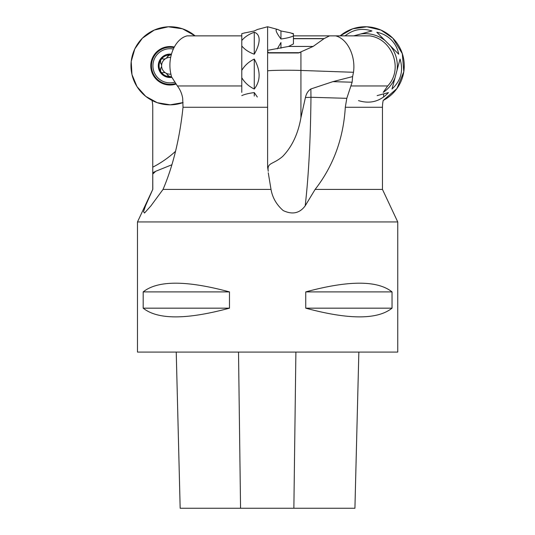 <?xml version="1.0" encoding="UTF-8"?>
<svg xmlns="http://www.w3.org/2000/svg" width="535" height="535" viewBox="0 0 535 535"><rect width="100%" height="100%" fill="white"/><g stroke="black" fill="none" stroke-linecap="round" stroke-linejoin="round"><path stroke-width="0.8" d="M267.607 46.552L267.607 167.181L268.262 171.28C266.918 162.172 272.522 165.041 282.634 156.461C291.99 146.797 298.095 133.864 300.931 117.673L305.425 97.51C306.368 93.511 308.18 90.662 310.862 88.97L332.89 81.648L352.137 82.216L352.605 76.599L332.89 81.648M267.607 51.233L268.537 52.952L298.51 52.952L313.122 46.445L288.579 46.445L267.607 50.33M300.931 117.673L300.931 70.446L353.488 72.285C355.875 55.968 347.309 38.58 335.565 35.858L329.56 35.858L324.15 38.573L313.122 46.445M335.565 35.858L369.685 35.858C392.469 38.861 403.651 69.309 387.674 85.961L383.22 92.381A32.12 32.12 0 0 0 395.037 77.709L396.997 70.379A32.12 32.12 0 0 0 390.443 45.923L385.08 40.553A32.12 32.12 0 0 0 360.623 33.999L353.688 35.858M268.262 172.765L271.018 189.417L163.035 189.417C173.052 165.937 179.713 138.552 183.017 107.267L182.696 98.326C181.94 93.719 180.175 89.599 177.399 85.961L171.414 76.599L170.525 72.285C167.562 55.968 175.527 38.58 187.183 35.858L241.78 35.858M353.488 72.285L352.605 76.599M383.194 100.446A39.042 39.042 0 0 0 392.817 38.186L402.32 53.66L403.791 71.757L396.923 88.563L383.194 100.446A32.535 32.535 0 0 0 382.465 107.267L382.465 189.417L315.122 189.417C333.358 165.937 343.416 138.552 345.302 107.267L346.8 98.326L352.137 82.216M382.465 167.181L382.465 172.765M383.675 97.022L383.562 93.892L388.45 92.582C380.131 101.489 370.14 104.164 358.483 100.613M267.607 221.951L137.475 221.951L137.475 352.09L397.746 352.09L397.746 221.951L267.607 221.951M163.035 189.417L150.944 205.835L144.517 213.037L143.54 211.646L145.614 205.567L152.749 189.417L137.475 221.951M315.122 189.417L305.191 205.835C299.667 213.325 292.331 214.896 283.169 210.543C276.515 204.698 272.462 197.656 271.018 189.417M291.401 33.123L293.441 33.672L293.441 43.924L288.579 46.445M329.56 35.858L293.441 35.858M152.803 189.417L152.749 172.765A109.107 109.107 0 0 0 155.705 171.28L171.668 164.84M183.09 102.573A39.042 39.042 0 0 1 142.404 38.186L134.82 48.872L131.209 61.471L131.964 74.552L137.007 86.65L145.767 96.394L157.257 102.693L170.183 104.833L183.09 102.573A39.042 39.042 0 0 1 152.027 100.446A32.535 32.535 0 0 1 152.749 107.267L152.749 172.765M180.161 508.25L176.236 352.09L180.168 508.25L354.926 508.25L358.851 352.09L354.919 508.25M392.035 291.903C377.489 280.286 348.726 280.286 305.739 291.903L305.739 308.167C348.726 319.776 377.489 319.776 392.035 308.167L392.035 291.903L305.739 291.903M229.482 291.903C186.494 280.286 157.731 280.286 143.186 291.903L143.186 308.167C157.731 319.776 186.494 319.776 229.482 308.167L229.482 291.903L143.186 291.903M143.186 308.167L229.482 308.167M305.739 308.167L392.035 308.167M171.421 76.605A10.907 10.907 0 0 1 160.56 60.335A10.907 10.907 0 0 1 171.227 54.951M171.434 54.169A11.71 11.71 0 0 0 158.293 65.792A11.71 11.71 0 0 0 171.815 77.361M173.28 49.026A17.08 17.08 0 0 0 152.93 65.792A17.08 17.08 0 0 0 174.724 82.209M163.115 72.673L163.115 72.673C162.072 73.014 161.216 72.539 160.56 71.242L160.714 68.246C161.938 66.607 161.938 64.969 160.714 63.331L160.56 60.335C161.216 59.044 162.072 58.569 163.115 58.91L163.235 58.97C165.261 59.211 166.686 58.395 167.488 56.516L170.01 54.884L171.207 55.025A2.561 1.257 0 0 0 170.939 54.971A2.561 1.257 0 0 0 168.244 55.225A2.561 1.257 0 0 0 167.99 55.359M163.422 72.533A2.561 1.257 30 0 0 163.235 72.613C165.261 72.365 166.679 73.188 167.488 75.067L170.01 76.699L171.394 76.498A2.561 1.257 180 0 1 170.01 76.699A2.561 1.257 180 0 1 167.99 76.217M161.557 65.049A2.561 1.257 90 0 1 161.61 65.792A8.393 8.393 0 0 0 165.81 73.061A2.561 1.257 -150 0 1 165.877 73.101M160.6 68.313L160.714 68.246A2.561 1.257 -90 0 0 161.61 65.792A8.393 8.393 0 0 1 170.678 57.419M170.866 74.144A8.393 8.393 0 0 1 165.81 73.061A2.561 1.257 30 0 0 164.7 72.586M167.408 74.686A2.561 1.257 -150 0 1 167.488 75.067L167.495 75.201M166.064 73.221A2.561 1.257 -150 0 1 166.425 73.476M166.853 57.72A2.561 1.257 150 0 1 165.81 58.522A2.561 1.257 -30 0 1 163.235 58.97L163.115 58.91M167.495 56.382L167.488 56.516A2.561 1.257 150 0 1 167.408 56.897M160.6 63.264L160.714 63.331A2.561 1.257 90 0 1 161.189 63.866M310.862 88.97L310.969 97.276C310.541 139.956 308.615 176.142 305.191 205.835M346.8 98.326L310.969 97.276A26.028 1.725 0 0 1 305.425 97.51M142.404 38.186A39.042 39.042 0 0 1 195.074 35.858L182.529 28.81L168.284 26.79L154.274 30.06L142.404 38.186M176.015 84.069A19.24 19.24 0 0 1 150.77 65.792A19.24 19.24 0 0 1 174.276 47.026M175.594 83.473A18.544 18.544 0 0 1 151.465 65.792A18.544 18.544 0 0 1 173.935 47.668M277.264 48.919L280.949 42.553L280.949 48.21M293.441 35.965C290.552 37.276 286.385 38.286 280.949 39.002C275.826 32.026 274.763 28.85 277.759 29.472L280.949 30.97L290.237 32.769L293.441 33.999M280.949 39.002L280.949 30.97M392.817 38.186A39.042 39.042 0 0 0 340.146 35.858L352.685 28.81L366.93 26.79L380.94 30.06L392.817 38.186M400.033 59.064L396.997 70.379L400.033 59.064C403.591 70.72 400.909 80.711 392.001 89.031L395.037 77.709L392.001 89.031M377.128 95.618L388.45 92.582M345.095 35.858C353.14 29.432 362.088 27.8 371.939 30.97L360.623 33.999L371.939 30.97M376.794 32.267L385.08 40.553L376.794 32.267C382.391 33.331 387.2 35.838 391.212 39.791C395.164 43.803 397.672 48.611 398.729 54.209L390.443 45.923L398.729 54.209M267.607 85.032L267.607 26.75L277.759 29.472M241.78 92.381L241.78 33.672L244.99 32.809M241.78 70.379C244.669 65.491 248.828 61.712 254.272 59.064C260.719 70.72 260.719 80.711 254.272 89.031C248.842 86.389 244.676 82.617 241.78 77.709M241.78 95.618C244.669 94.307 248.828 93.291 254.272 92.582L257.322 97.022M267.607 26.75L257.462 29.472L254.272 30.97L243.813 33.123M241.78 40.553C244.669 36.975 248.828 34.213 254.272 32.267C257.482 33.331 259.107 35.838 259.147 39.791C259.107 43.803 257.482 48.611 254.272 54.209C248.842 52.269 244.676 49.514 241.78 45.923M254.272 32.267L254.272 54.209M254.272 92.582L254.272 96.046M254.272 59.064L254.272 89.031M350.94 85.961L387.674 85.961M177.399 85.961L241.78 85.961M382.465 107.267L345.302 107.267M267.607 107.267L183.017 107.267M268.088 52.684L299.847 52.684M323.983 38.701L293.441 38.701M293.441 38.573L324.15 38.573M175.567 151.298A104.111 104.111 0 0 1 152.749 167.181L152.749 189.417M240.556 508.25L238.516 352.09M293.869 508.25L295.895 352.09M152.749 174.069A169.883 130.132 -2 0 0 155.705 171.28M300.931 52.196L300.931 70.446A19.521 0.682 0 0 0 279.658 70.299A19.521 0.682 0 0 0 267.607 70.928M382.465 189.417L397.746 221.951"/></g></svg>
